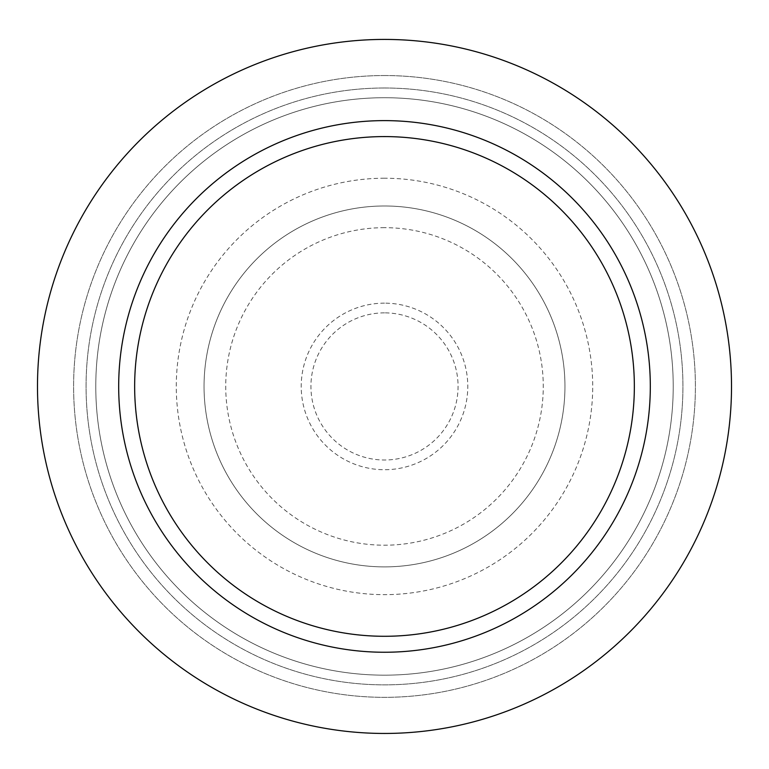 <?xml version="1.0" encoding="UTF-8"?>
<svg xmlns="http://www.w3.org/2000/svg" width="769" height="769" viewBox="0 0 769 769"><rect width="100%" height="100%" fill="white"/><g stroke="black" fill="none" stroke-linecap="round" stroke-linejoin="round"><path stroke-width="0.58" stroke-dasharray="3.85 2.88" d="M384.5 312.868A73.564 73.564 0 0 0 320.788 423.219A73.564 73.564 0 0 0 448.212 423.219A73.564 73.564 0 0 0 384.5 312.868M384.5 303.149A83.283 83.283 0 0 0 312.377 428.083A83.283 83.283 0 0 0 456.623 428.083A83.283 83.283 0 0 0 384.5 303.149M384.5 227.672A158.77 158.77 0 0 0 247.003 465.822A158.77 158.77 0 0 0 521.997 465.822A158.77 158.77 0 0 0 384.5 227.672M384.5 205.986A180.446 180.446 0 0 0 228.23 476.665A180.446 180.446 0 0 0 540.77 476.665A180.446 180.446 0 0 0 384.5 205.986A180.446 180.446 0 0 0 228.23 476.665A180.446 180.446 0 0 0 540.77 476.665A180.446 180.446 0 0 0 384.5 205.986M384.5 178.225A208.216 208.216 0 0 0 204.179 490.545A208.216 208.216 0 0 0 564.821 490.545A208.216 208.216 0 0 0 384.5 178.225M384.5 97.721A288.721 288.721 0 0 0 134.46 530.802A288.721 288.721 0 0 0 634.54 530.802A288.721 288.721 0 0 0 384.5 97.721A288.721 288.721 0 0 0 134.46 530.802A288.721 288.721 0 0 0 634.54 530.802A288.721 288.721 0 0 0 384.5 97.721M384.5 39.421A347.021 347.021 0 0 0 83.975 559.947A347.021 347.021 0 0 0 685.025 559.947A347.021 347.021 0 0 0 384.5 39.421A347.021 347.021 0 0 0 83.975 559.947A347.021 347.021 0 0 0 685.025 559.947A347.021 347.021 0 0 0 384.5 39.421A347.021 347.021 0 0 0 83.975 559.947A347.021 347.021 0 0 0 685.025 559.947A347.021 347.021 0 0 0 384.5 39.421M384.5 75.545A310.897 310.897 0 0 0 115.254 541.885A310.897 310.897 0 0 0 653.746 541.885A310.897 310.897 0 0 0 384.5 75.545A310.897 310.897 0 0 0 115.254 541.885A310.897 310.897 0 0 0 653.746 541.885A310.897 310.897 0 0 0 384.5 75.545M384.5 88.002A298.439 298.439 0 0 0 126.049 535.657A298.439 298.439 0 0 0 642.951 535.657A298.439 298.439 0 0 0 384.5 88.002A298.439 298.439 0 0 0 126.049 535.657A298.439 298.439 0 0 0 642.951 535.657A298.439 298.439 0 0 0 384.5 88.002M384.5 120.618A265.814 265.814 0 0 0 154.3 519.344A265.814 265.814 0 0 0 614.7 519.344A265.814 265.814 0 0 0 384.5 120.618"/><path stroke-width="1.15" d="M384.5 136.584A249.858 249.858 0 0 0 168.123 511.366A249.858 249.858 0 0 0 600.877 511.366A249.858 249.858 0 0 0 384.5 136.584M384.5 39.421A347.021 347.021 0 0 0 83.975 559.947A347.021 347.021 0 0 0 685.025 559.947A347.021 347.021 0 0 0 384.5 39.421M384.5 120.618A265.814 265.814 0 0 0 154.3 519.344A265.814 265.814 0 0 0 614.7 519.344A265.814 265.814 0 0 0 384.5 120.618"/></g></svg>
